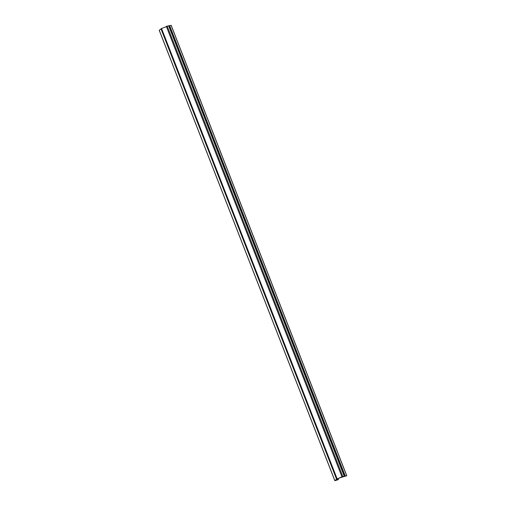 <?xml version="1.0" encoding="UTF-8"?>
<svg xmlns="http://www.w3.org/2000/svg" width="506" height="506" viewBox="0 0 506 506"><rect width="100%" height="100%" fill="white"/><g stroke="black" fill="none" stroke-linecap="round" stroke-linejoin="round"><path stroke-width="0.76" d="M343.802 476.665L342.815 476.848L344.238 476.203L341.948 476.772L336.591 479.239L334.833 480.7L338.128 479.701L335.573 480.339L339.634 477.898L346.787 475.741L343.713 476.424M171.11 25.357L169.061 25.8L344.687 476.235L169.061 25.8M169.099 25.901L168.751 26.021M344.238 476.203L168.656 25.762L161.534 28.5L159.276 30.271M336.692 480.137L337.439 479.897L336.692 480.137M342.081 476.886L342.828 476.646L342.081 476.886M344.807 476.374L345.554 476.133L344.807 476.374M346.711 475.741L171.091 25.3M345.237 476.013L169.618 25.578M344.909 476.133L169.289 25.692M344.725 476.216L169.105 25.774M342.771 476.475L167.151 26.04M341.948 476.772L166.329 26.331M337.154 478.935L161.534 28.5M336.591 479.239L160.971 28.798M334.871 480.643L159.251 30.202M337.976 479.625L337.654 478.79M336.427 480.175L336.269 479.77M346.787 475.741L171.167 25.3M344.27 476.203L168.656 25.762M334.833 480.7L159.213 30.259M338.425 479.517L338.071 478.6"/></g></svg>
